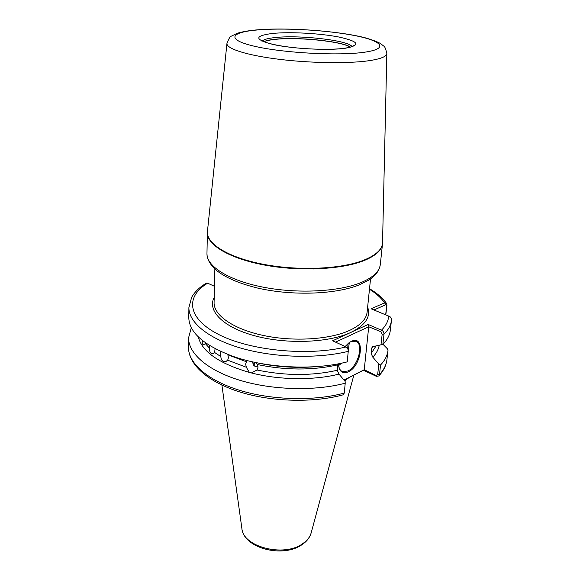 <?xml version="1.0" encoding="UTF-8"?>
<svg xmlns="http://www.w3.org/2000/svg" width="580" height="580" viewBox="0 0 580 580"><rect width="100%" height="100%" fill="white"/><g stroke="black" fill="none" stroke-linecap="round" stroke-linejoin="round"><path stroke-width="0.87" d="M263.806 41.68C265.966 40.665 269.519 39.889 274.47 39.338C296.8 36.627 342.12 41.173 350.494 47.132M263.994 41.76C266.155 40.759 269.678 39.991 274.572 39.447C296.786 36.75 341.845 41.252 350.291 47.19M254.772 362.333L254.134 364.827L251.626 361.637M254.924 362.964L254.214 362.21M255.635 362.536L257.607 364.61L258.035 367.162L257.02 369.996L251.35 372.933L249.393 372.425L246.326 367.242L245.637 363.979L247.029 360.688M254.134 364.827L254.33 365.298L253.634 365.799L258.042 367.024M205.567 342.874L205.371 343.635L203.783 344.614C202.188 344.527 201.811 343.215 202.645 340.685M246.246 361.702L227.868 354.8L228.404 357.795L227.694 360.202L226.012 361.369C222.85 362.094 221.132 360.499 220.842 356.577L220.378 353.575L220.828 351.494M215.079 348.667L214.636 352.502L212.817 353.619C210.424 353.742 209.394 352.009 209.713 348.421L209.402 345.419M345.151 346.514L349 342.758L351.255 341.395C365.371 334.261 362.087 365.661 348.341 371.831C343.215 374.042 340.025 372.237 338.763 366.415L338.589 363.783M338.691 365.842C339.206 368.88 340.482 370.808 342.519 371.628L347.891 371.012C358.106 366.524 364.218 343.476 355.671 341.228L350.683 341.758L349.537 342.381M305.457 268.482C298.417 269.323 291.218 268.917 283.859 267.257M257.02 369.996C285.237 375.869 311.975 375.963 337.241 370.265L338.995 374.107C313.831 380.516 279.226 380.11 251.35 372.933M319.747 366.342C297.496 368.51 275.5 367.096 253.757 362.101M348.239 351.357C317.564 358.947 274.188 357.729 241.149 348.196C208.075 338.64 188.623 322.291 188.892 307.581L188.79 317.579C189.065 332.376 203.667 345.252 232.609 356.214C264.089 367.474 309.372 370.323 342.012 363.094L347.246 361.876L348.239 351.357C348.254 349.385 347.536 347.913 346.086 346.942L332.623 340.793L368.169 324.466L381.473 330.187C383.177 330.962 384.025 332.296 384.011 334.196L382.865 344.375L372.367 346.775L371.686 348.239L371.127 353.488L376.079 345.97M214.455 286.288L207.655 283.185C185.325 296.474 186.912 318.326 218.558 334.435C249.915 350.61 307.538 356.388 346.086 346.942M380.951 345.136L382.176 334.131L384.011 334.196C388.433 329.774 390.913 325.148 391.464 320.327L390.318 330.259C389.76 335.168 387.273 339.873 382.865 344.375M391.522 319.732C391.37 317.796 390.42 316.586 388.673 316.086L371.142 308.799L384.605 302.847L386.526 303.412L386.947 305.094L385.816 314.896M382.974 344.274L387.462 348.848L387.991 350.385C387.411 355.467 384.932 360.339 380.545 365.001L379.465 374.578L378.812 375.978L376.355 376.326L363.421 370.25L344.056 380.132M379.204 345.433C378.457 349.508 376.333 353.423 372.817 357.178L378.827 364.138L380.545 365.001M372.817 357.178L371.127 353.488M249.393 372.425C219.001 363.515 201.963 351.654 198.28 336.857M188.573 337.836L188.471 347.246C188.514 364.863 208.053 381.945 239.707 391.942C271.483 401.875 313.091 403.006 342.983 394.871L344.288 393.066L345.223 383.184C314.998 391.275 272.375 390.18 239.917 380.313C207.423 370.424 188.297 353.329 188.573 337.836L191.298 327.642M345.223 383.184L345.129 381.415L338.995 374.107M337.241 370.265L337.727 364.856C312.519 370.468 285.817 370.381 257.607 364.61M206.35 283.163L207.655 283.185M344.68 380.872L349.037 377.587M343.991 380.052L364.24 369.721L368.72 326.765L335.515 342.113M382.176 334.131L380.763 331.68L368.72 326.765M364.24 369.721L375.912 375.463L377.667 374.521L378.827 364.138M385.664 314.839L386.693 305.653L385.685 304.761L373.97 309.974M380.763 331.68L381.473 330.187C385.954 325.699 388.353 320.994 388.673 316.086M368.51 326.395L368.169 324.466M376.355 376.326L375.912 375.463M363.421 370.25L363.986 369.873M369.46 289.253C376.181 293.437 381.227 297.968 384.605 302.847L385.685 304.761M314.592 268.634L313.657 268.982M352.038 46.639C348.841 40.339 298.743 34.677 274.55 37.62C267.851 38.36 263.784 39.483 262.341 40.991M344.882 48.328C327.78 50.634 292.943 48.814 273.506 44.573C254.359 39.643 253.924 35.953 272.201 33.48C289.674 31.668 319.783 33.285 338.908 37.033C359.267 41.535 361.26 45.298 344.882 48.328M349.29 342.548L348.145 352.357M341.613 363.181L338.662 365.545M347.703 348.739L348.022 343.541M301.955 544.714C283.018 558.25 243.491 548.383 241.86 528.286C242.578 546.766 283.83 557.619 302.622 543.721C307.226 540.589 310.097 536.899 311.228 532.65L353.851 375.129M255.737 30.124C229.303 32.574 226.57 40.122 255.969 46.596C285.012 53.121 338.894 55.912 364.168 52.265C389.876 48.72 382.169 40.723 353.561 35.344C325.213 29.913 281.851 27.572 255.737 30.124M226.947 43.478C228.977 38.229 230.456 35.786 231.376 36.156L237.162 33.314C241.73 31.885 247.689 30.798 255.048 30.051C285.577 27.101 337.741 30.726 365.088 37.765C372.57 39.94 377.739 41.891 380.611 43.623L383.75 46.095C384.736 46.349 385.765 48.836 386.838 53.541C386.65 56.506 380.85 58.877 369.431 60.646C348.928 63.727 310.619 63.22 278.741 59.254C246.804 55.303 226.323 48.676 226.947 43.478L207.444 231.493C206.081 243.542 227.933 257.44 263.001 264.233C297.997 271.056 340.504 269.229 363.218 260.413C375.862 255.381 382.322 249.414 382.597 242.512L382.604 242.288M207.372 232.768L206.966 253.656C206.494 266.235 228.563 280.408 263.03 287.144C297.424 293.908 338.778 291.762 361.064 282.562C373.114 277.472 379.523 271.476 380.299 264.56L382.517 243.788C381.771 250.393 375.333 256.106 363.181 260.927C340.714 269.649 298.903 271.563 264.096 264.973C229.231 258.412 206.908 244.789 207.372 232.768L207.473 231.253M370.526 278.893L367.111 312.163C366.342 319.16 360.513 325.235 349.617 330.39C329.694 339.604 293.364 341.917 263.226 335.443C233.037 329.005 213.6 315.121 214.078 302.535L214.861 269.091M367.633 307.117C371.07 316.781 365.443 325.228 350.762 332.463C328.679 342.816 286.629 344.484 254.787 335.813C222.829 327.207 206.98 310.568 214.194 297.453M227.694 360.202L246.326 367.242M214.636 352.502L220.842 356.577M205.371 343.635L209.713 348.421M373.353 346.318L371.686 348.239M377.667 374.521L379.465 374.578C383.844 369.837 386.324 364.892 386.911 359.731C386.208 365.48 383.561 370.837 378.965 375.811M188.471 347.246C188.195 362.971 207.219 380.299 239.54 390.282C271.817 400.251 314.208 401.309 344.288 393.066M386.947 305.094L386.693 305.653M261.856 41.093L261.014 39.969C260.123 39.817 264.038 43.42 285.142 46.545C304.717 49.387 330.694 50.112 344.389 48.285C354.793 46.61 353.59 45.458 353.481 45.784L352.502 46.792M256.411 370.649L256.839 370.214M226.012 361.369L226.483 361.173M212.817 353.619L213.222 353.517M241.86 528.286L221.901 385.084M206.966 253.656C207.045 257.621 208.263 262.015 214.477 268.728C223.561 276.82 237.981 283.272 257.738 288.086C292.233 296.046 335.95 294.481 359.542 284.744M387.991 350.385L386.911 359.731M386.526 303.412C382.561 297.975 376.899 293.06 369.518 288.68M206.379 283.149C199.672 287.122 194.757 291.841 191.646 297.301L188.892 307.581M380.299 264.56C379.349 270.78 375.361 276.044 368.329 280.35L359.825 284.628M386.838 53.541L382.517 243.788M302.064 544.642C306.834 541.437 309.887 537.435 311.228 532.65M341.787 371.28L342.519 371.628M338.691 365.886L338.763 366.415"/></g></svg>
